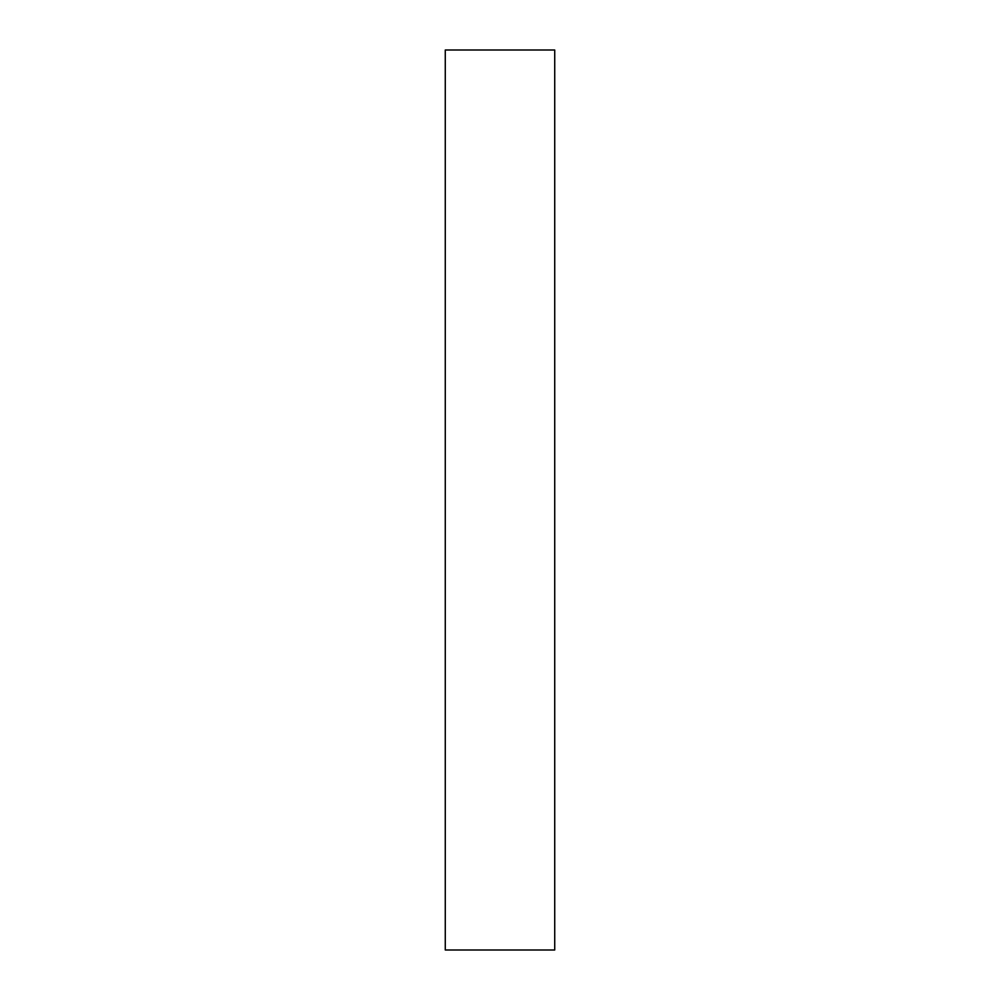 <?xml version="1.0" encoding="UTF-8"?>
<svg xmlns="http://www.w3.org/2000/svg" width="1000" height="1000" viewBox="0 0 1000 1000"><rect width="100%" height="100%" fill="white"/><g stroke="black" fill="none" stroke-linecap="round" stroke-linejoin="round"><path stroke-width="1.5" d="M554.725 950L445.275 950L554.725 950L554.725 50L445.275 50L554.725 50L554.725 950M445.275 50L445.275 950L445.275 50"/></g></svg>
